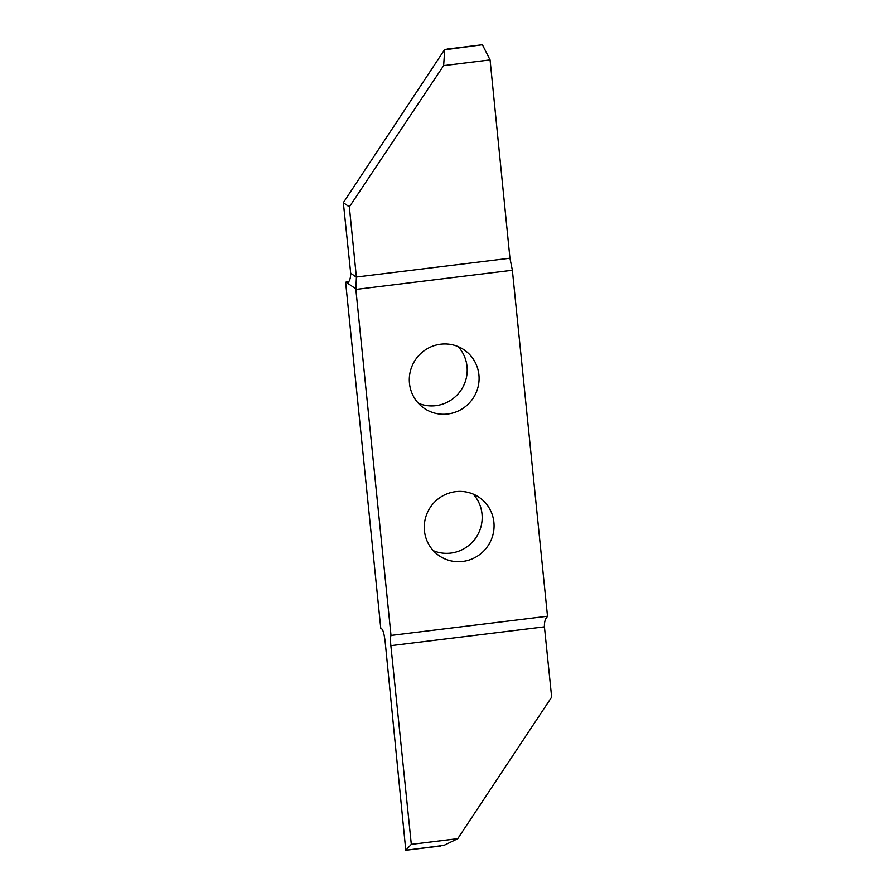 <?xml version="1.0" encoding="UTF-8"?>
<svg xmlns="http://www.w3.org/2000/svg" width="895" height="895" viewBox="0 0 895 895"><rect width="100%" height="100%" fill="white"/><g stroke="black" fill="none" stroke-linecap="round" stroke-linejoin="round"><path stroke-width="1.34" d="M447.422 49.057L482.405 44.75L444.423 49.863L343.344 202.684L350.695 273.199C350.639 278.311 349.553 281.567 347.461 282.965L345.627 282.238L380.767 628.223L382.042 629.118C383.328 630.751 384.402 635.215 385.242 642.509L405.782 850.25L411.308 844.343L390.858 645.653C390.354 640.395 390.41 636.983 391.003 635.416L355.863 289.432L512.365 270.245L547.505 616.23L391.003 635.416M462.715 561.445A35.397 34.659 125.1 0 0 492.899 534.919A35.397 34.659 125.1 0 0 479.507 497.586A35.397 34.659 125.1 0 0 455.622 491.657A35.397 34.659 125.1 0 0 425.438 518.171A35.397 34.659 125.1 0 0 438.83 555.515A35.397 34.659 125.1 0 0 462.715 561.445M433.337 550.693A35.397 34.659 125.1 0 0 450.834 553.099A35.397 34.659 125.1 0 0 479.877 530.12A35.397 34.659 125.1 0 0 473.119 494.051M447.735 414.005A35.397 34.659 125.1 0 0 477.919 387.479A35.397 34.659 125.1 0 0 464.539 350.146A35.397 34.659 125.1 0 0 440.653 344.217A35.397 34.659 125.1 0 0 410.469 370.743A35.397 34.659 125.1 0 0 423.861 408.075A35.397 34.659 125.1 0 0 447.735 414.005M418.368 403.265A35.397 34.659 125.1 0 0 435.854 405.659A35.397 34.659 125.1 0 0 464.908 382.691A35.397 34.659 125.1 0 0 458.139 346.622M355.863 289.432L356.4 277.204L349.352 206.902L343.344 202.684M355.572 288.66L347.383 283.077M345.627 282.238L348.949 281.276M440.631 845.976L405.782 850.25L444.032 845.339L457.737 838.671L411.308 844.354M547.505 616.23L547.337 616.689C545.279 618.602 544.305 621.924 544.406 626.657L551.656 697.104L457.759 838.649L411.308 844.343M482.405 44.75L490.08 59.931L509.949 258.207L512.365 270.245M447.556 49.024L444.423 49.863M349.352 206.902L443.64 65.603L490.068 59.909L443.629 65.626L444.714 50.053M356.4 277.204L350.695 273.199M544.417 626.836L390.858 645.653M356.378 277.025L509.949 258.207"/></g></svg>
